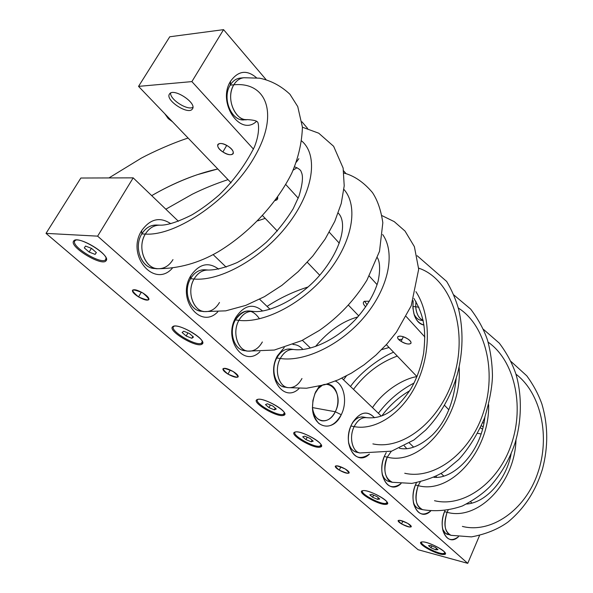 <?xml version="1.0" encoding="UTF-8"?>
<svg xmlns="http://www.w3.org/2000/svg" width="593" height="593" viewBox="0 0 593 593"><rect width="100%" height="100%" fill="white"/><g stroke="black" fill="none" stroke-linecap="round" stroke-linejoin="round"><path stroke-width="0.89" d="M138.547 296.9C134.122 294.069 132.106 291.852 132.491 290.259C134.003 289.05 137.45 289.955 142.839 292.979C147.257 295.825 149.266 298.027 148.873 299.598C147.346 300.807 143.906 299.91 138.547 296.9L141.334 292.119L138.547 296.9C150.259 301.852 151.682 300.547 142.839 292.979C131.068 288.042 129.637 289.347 138.547 296.9M133.18 177.856L80.863 178.026L133.18 177.856L97.63 236.147L467.736 563.35L418.065 549.704L46.024 233.375L97.63 236.147L46.024 233.375L80.863 178.026L46.024 233.375L418.065 549.704L467.736 563.35L97.63 236.147L133.18 177.856L178.404 221.271L133.18 177.856M471.969 503.123L470.657 501.863L471.969 503.123M443.786 476.068L441.066 473.459L443.786 476.068M413.632 447.115L409.355 443.008L413.632 447.115M381.284 416.064L341.85 378.193L381.284 416.064M310.435 348.032L302.386 340.308L310.435 348.032M270.023 309.235L259.623 299.25L270.023 309.235M226.17 267.132L213.139 254.619L226.17 267.132M233.153 371.522C222.093 366.793 220.374 367.653 228.001 374.116C239.001 378.845 240.721 377.986 233.153 371.522C236.815 373.835 238.49 375.599 238.178 376.837C236.681 377.934 233.286 377.022 228.001 374.116C224.339 371.811 222.657 370.039 222.953 368.787C224.443 367.69 227.845 368.601 233.153 371.522M345.208 468.974C335.067 464.541 333.088 464.934 339.263 470.145C349.336 474.57 351.323 474.185 345.208 468.974C348.054 470.723 349.373 472.043 349.166 472.932C347.698 473.844 344.4 472.91 339.263 470.145C336.401 468.396 335.082 467.069 335.282 466.172C336.735 465.26 340.048 466.194 345.208 468.974M407.836 523.434C398.229 519.186 396.146 519.349 401.572 523.93C411.112 528.17 413.202 528 407.836 523.434C410.289 524.931 411.438 526.035 411.275 526.754C409.822 527.548 406.59 526.599 401.572 523.93C399.104 522.433 397.955 521.321 398.111 520.595C399.549 519.802 402.788 520.75 407.836 523.434M73.658 241.054C68.803 246.644 102.011 266.798 106.014 260.787C111.84 255.672 77.179 234.457 73.658 241.054L74.874 240.81C70.226 246.132 101.87 265.353 105.687 259.601L106.014 260.787C102.011 266.798 68.803 246.644 73.658 241.054L75.467 240.091C82.264 238.297 104.791 251.758 106.266 258.437L106.014 260.787L106.051 257.873L105.687 259.601C101.87 265.353 70.226 246.132 74.874 240.81L73.658 241.054M201.909 344.192C208.869 340.886 177.774 322.051 172.815 326.632C166.677 330.338 196.602 348.328 201.909 344.192L201.598 343.095L202.272 341.405L201.598 343.095L201.909 344.192C196.602 348.328 166.677 330.338 172.815 326.632L173.808 326.209C179.575 324.282 201.116 336.098 202.495 341.924L201.909 344.192M283.691 415.322C291.393 413.365 263.233 396.465 257.28 399.534C250.283 401.832 277.494 418.05 283.691 415.322L283.395 414.307L284.373 412.772L283.395 414.307L283.691 415.322C277.494 418.05 250.283 401.832 257.28 399.534L257.592 399.43C262.514 397.488 283.313 408.147 284.596 413.262L283.691 415.322M320.227 447.107C328.203 445.691 301.311 429.621 294.995 432.075C287.679 433.809 313.697 449.257 320.227 447.107L319.938 446.121L321.058 444.691L319.938 446.121L320.227 447.107C313.697 449.257 287.679 433.809 294.995 432.075L295.01 432.067C299.561 430.155 320.05 440.369 321.287 445.173L320.227 447.107M386.036 504.346C394.397 503.828 369.743 489.218 362.872 490.656C355.088 491.456 379.009 505.555 386.036 504.346L385.761 503.42L387.14 502.219L385.761 503.42L386.036 504.346C379.372 505.525 356.245 492.279 362.382 490.767L362.872 490.656C367.697 489.521 386.28 498.631 387.37 502.671L386.036 504.346M443.408 553.603C437.404 554.055 418.421 543.803 421.853 541.958C418.421 543.803 437.404 554.055 443.408 553.603L443.668 554.477C436.997 554.944 416.197 543.381 421.378 542.061L422.268 541.913C427.264 541.372 444.276 549.629 445.232 553.061L443.668 554.477C452.259 554.648 429.51 541.261 422.268 541.913C414.188 541.995 436.315 554.944 443.668 554.477L443.408 553.603L444.995 552.632M479.485 535.642L467.736 563.35L479.485 535.642M170.799 223.709C159.888 216.504 150.162 218.839 141.638 230.699C125.805 255.279 154.195 288.687 172.267 268.31C154.195 288.687 125.805 255.279 141.638 230.699C150.162 218.839 159.888 216.504 170.799 223.709M218.691 269.178C208.439 261.543 199.107 263.789 190.679 275.908C176.388 299.117 200.716 329.997 217.816 311.792C200.716 329.997 176.388 299.117 190.679 275.908C199.107 263.789 208.439 261.543 218.691 269.178M262.558 310.954C252.981 303.016 244.057 305.187 235.777 317.485C222.798 339.5 243.864 368.186 259.956 351.723C243.864 368.186 222.798 339.5 235.777 317.485C244.057 305.187 252.981 303.016 262.558 310.954M302.927 349.47C300.132 346.238 296.819 344.577 292.979 344.481C296.819 344.577 300.132 346.238 302.927 349.47M284.255 347.542L277.398 355.852C265.523 376.822 283.943 403.588 299.05 388.541C283.943 403.588 265.523 376.822 277.398 355.852L284.255 347.542M326.58 384.197L328.255 384.301C337.002 385.302 340.916 400.979 335.267 411.757C331.702 418.428 327.21 421.445 321.784 420.815C316.484 419.414 313.363 414.855 312.429 407.154C313.267 422.861 329.071 425.678 335.267 411.757L341.257 414.729C347.513 402.573 344.526 384.99 335.371 381.047C344.526 384.99 347.513 402.573 341.257 414.729L335.267 411.757C345.726 392.181 325.038 372.389 315.105 393.226L315.913 391.365C310.636 404.404 311.584 415.078 318.76 423.38C327.136 428.932 334.63 426.048 341.257 414.729C333.348 432.675 312.941 428.546 312.467 408.021L312.948 400.401L315.12 393.085L319.279 386.184L314.794 393.885L318.219 388.6L322.073 385.487M374.502 417.761C366.763 409.852 359.15 412.046 351.671 424.336C341.553 443.638 356.119 467.225 369.417 454.112C359.195 460.917 352.272 457.307 348.662 443.267C347.832 436.745 348.84 430.429 351.671 424.336L352.746 422.327C360.21 411.764 367.46 410.245 374.502 417.761M406.694 448.567L404.33 445.877L406.694 448.567M386.228 452.592L384.961 455.016C375.569 473.562 388.578 495.807 401.068 483.547C392.203 489.707 385.969 486.853 382.352 474.986C381.151 468.277 382.018 461.628 384.961 455.016L386.228 452.592M436.7 477.283L436.003 476.231L436.7 477.283M416.434 482.761L416.012 483.651C407.272 501.508 418.962 522.559 430.703 511.018C422.883 516.644 417.227 514.331 413.744 504.08C412.298 497.394 413.054 490.581 416.012 483.651L416.434 482.761M444.913 510.766C436.989 528.007 447.559 547.517 458.5 536.702C451.518 541.891 446.373 539.993 443.067 531.017C441.481 524.568 442.096 517.822 444.913 510.766M230.217 369.973L228.001 374.116L230.217 369.973M340.842 466.847L339.263 470.145L340.842 466.847M402.847 521.099L401.572 523.93L402.847 521.099M76.074 240.017L74.874 240.81L76.074 240.017M173.89 326.372L172.815 326.632L173.89 326.372C168.027 329.901 196.542 347.061 201.598 343.095C196.542 347.061 168.027 329.901 173.89 326.372L174.372 326.113L173.89 326.372M257.933 399.348L257.28 399.534L257.933 399.348M258.118 399.319C251.958 401.743 277.591 416.894 283.395 414.307C277.591 416.894 251.958 401.743 258.118 399.319M295.522 431.963C290.051 434.261 314.023 448.123 319.938 446.121C314.023 448.123 290.051 434.261 295.522 431.963M362.872 490.656C358.55 492.724 379.75 504.524 385.761 503.42C379.75 504.524 358.55 492.724 362.872 490.656M158.161 225.214C151.534 224.376 146.086 227.275 141.809 233.909L141.638 230.699L141.809 233.909C132.914 247.644 142.276 269.941 155.952 268.444L154.202 268.414C141.238 268.11 133.44 246.888 141.809 233.909L145.307 234.079C176.744 236.303 231.448 198.492 255.064 155.922C279.429 113.367 266.257 81.537 233.812 84.806C236.518 80.478 239.913 78.12 243.997 77.735L259.623 78.187C270.942 80.552 281.052 85.918 289.955 94.28L297.745 106.592L302.415 127.117C301.911 142.631 298.361 157.983 291.763 173.186C276.494 203.94 248.726 233.457 218.002 251.914C198.744 263.055 178.678 268.651 157.805 268.711C147.398 269.726 135.93 249.675 145.307 234.079C149.184 228.075 154.002 225.103 159.754 225.162C167.011 225.459 177.796 221.997 192.102 214.777C201.375 209.21 210.441 202.554 219.314 194.808C233.768 180.628 245.48 164.654 254.449 146.894C260.698 131.216 258.2 121.55 257.429 121.988C257.399 121.936 257.051 120.179 247.288 119.601C237.889 122.321 224.451 100.854 233.812 84.806C266.257 81.537 279.429 113.367 255.064 155.922C231.448 198.492 176.744 236.303 145.307 234.079C136.931 247.111 144.729 268.392 157.694 268.696C164.016 268.933 169.116 265.901 172.986 259.593M302.423 127.213L318.745 133.203L333.622 146.293L343.132 168.071L344.214 185.876L341.242 203.495L334.778 221.359L325.172 239.038L312.822 255.991L298.205 271.624L281.883 285.359L264.456 296.663L245.769 305.395L225.733 310.851L204.622 311.599C195.164 312.14 185.616 293.617 194.052 279.014L190.538 278.71C194.296 272.535 199.092 269.556 204.926 269.778C199.092 269.556 194.296 272.535 190.538 278.71L190.679 275.908L190.538 278.71C182.474 291.808 190.412 312.392 202.791 311.258L201.027 311.184C189.441 310.51 183 291.022 190.538 278.71L194.052 279.014C220.233 281.534 262.18 258.163 287.746 224.732C313.608 191.346 318.537 155.322 301.77 141.052C318.537 155.322 313.608 191.346 287.746 224.732C262.18 258.163 220.233 281.534 194.052 279.014C197.921 272.787 202.673 269.8 208.299 270.045C215.667 270.111 225.34 267.584 237.311 262.477C247.318 257.028 256.917 250.35 266.101 242.441C276.605 232.263 285.648 221.011 293.216 208.692L298.968 196.239C302.623 183.993 303.394 175.928 301.266 172.044C300.97 170.161 298.739 168.419 294.58 166.833M259.512 318.812C251.936 308.108 243.893 308.479 235.377 319.931L235.777 317.485L235.377 319.931C228.008 332.473 234.843 351.627 246.102 350.708M292.119 349.447C286.085 347.913 280.971 350.76 276.775 357.987L277.398 355.852L276.775 357.987C269.993 370.047 275.945 387.963 286.249 387.17M365.043 417.568C360.396 415.893 356.089 417.843 352.131 423.424C355.466 418.606 359.21 416.479 363.361 417.049L366.741 417.672M359.951 452.948L360.033 452.963C353.398 452.644 348.247 438.479 354.147 426.612C348.832 436.959 352.168 451.762 359.951 452.948L356.526 452.222C352.457 451.169 349.781 447.767 348.506 442.015C350.078 448.708 353.332 452.17 358.283 452.385M382.092 473.488C383.412 477.973 385.695 480.641 388.956 481.501C385.695 480.641 383.412 477.973 382.092 473.488M422.646 509.676L422.705 509.683C415.826 506.904 414.314 498.891 418.169 485.637C414.084 497.853 415.574 505.866 422.646 509.676L419.288 508.853C416.62 508.134 414.663 505.992 413.403 502.427C415.004 506.822 417.546 509.024 421.023 509.024M451.028 535.323L451.08 535.338C444.757 532.67 443.423 524.983 447.078 512.285C443.223 524.019 444.542 531.699 451.028 535.323L445.558 533.396L442.66 529.238C444.179 532.899 446.44 534.701 449.435 534.634M84.317 247.911L89.12 252.069L95.125 254.397L96.37 252.574L91.559 248.393L85.511 246.051L84.317 247.911L85.511 246.051L91.559 248.393L96.37 252.574L95.125 254.397L96.281 252.492L95.125 254.397L89.12 252.069L84.317 247.911M182.11 332.495L186.18 336.016L191.85 338.284L193.488 337.039L189.419 333.496L183.704 331.22L182.11 332.495L183.704 331.22L189.419 333.496L193.488 337.039L191.85 338.284L186.18 336.016L187.922 332.895L186.18 336.016L182.11 332.495M265.486 404.604L268.977 407.628L274.344 409.83L276.256 409.014L272.765 405.975L267.354 403.766L265.486 404.604L267.354 403.766L272.765 405.975L276.256 409.014L274.344 409.83L268.977 407.628L270.341 404.989L268.977 407.628L265.486 404.604M302.726 436.819L305.981 439.635L311.199 441.792L313.208 441.155L309.961 438.331L304.698 436.159L302.726 436.819L304.698 436.159L309.961 438.331L313.208 441.155L311.199 441.792L305.981 439.635L307.196 437.182L305.981 439.635L302.726 436.819M369.795 494.829L372.634 497.282L377.593 499.373L379.75 499.017L376.918 496.556L371.93 494.458L369.795 494.829L371.93 494.458L376.918 496.556L379.75 499.017L377.593 499.373L372.634 497.282L373.612 495.17L372.634 497.282L369.795 494.829M428.517 545.619L431.015 547.776L435.729 549.793L437.99 549.667L435.499 547.502L430.748 545.478L428.517 545.619L430.748 545.478L435.499 547.502L437.99 549.667L435.729 549.793L431.015 547.776L431.823 545.931L431.015 547.776L428.517 545.619M335.267 411.757L312.474 407.584L335.267 411.757M91.404 248.334L89.12 252.069L91.404 248.334M192.851 336.476L191.85 338.284L192.851 336.476M275.219 408.117L274.344 409.83L275.219 408.117M312.029 440.125L311.199 441.792L312.029 440.125M378.327 497.779L377.593 499.373L378.327 497.779M436.389 548.28L435.729 549.793L436.389 548.28M226.711 145.411L222.901 151.964C218.817 149.08 217.134 146.59 217.839 144.499C219.647 142.713 223.079 143.298 228.12 146.256C218.565 139.8 213.243 145.908 222.901 151.964C232.241 158.316 237.867 152.46 228.12 146.256C232.197 149.154 233.872 151.63 233.16 153.691C231.344 155.485 227.927 154.906 222.901 151.964L226.711 145.411M448.834 409.807L444.535 405.323L448.834 409.807M417.005 376.637L386.332 344.659L417.005 376.637M358.743 315.899L348.432 305.15L358.743 315.899M319.716 275.219L307.33 262.314L319.716 275.219M277.324 231.033L262.617 215.704L277.324 231.033M231.107 182.859L138.54 86.378L191.88 81.604L253.493 149.147L191.88 81.604L138.54 86.378L231.107 182.859M285.774 184.527L298.227 198.173L285.774 184.527M329.263 232.204L339.278 243.182L329.263 232.204M369.269 276.056L377.096 284.64L369.269 276.056M406.175 316.514L424.885 337.017L406.175 316.514M481.012 433.943L477.743 433.357L481.012 433.943M401.127 341.383C408.547 346.275 415.352 343.636 407.524 338.796C399.949 333.829 393.337 336.624 401.127 341.383L403.336 336.787L401.127 341.383C398.444 339.604 397.288 338.106 397.658 336.898C399.326 335.438 402.617 336.075 407.524 338.796C410.193 340.582 411.342 342.072 410.979 343.265C409.296 344.726 406.012 344.096 401.127 341.383M169.509 94.013C164.721 99.943 188.278 115.405 192.325 109.045C197.61 103.352 173.334 87.29 169.509 94.013C173.208 87.423 197.002 102.811 192.48 108.816L192.325 109.045C188.337 115.346 165.01 100.202 169.435 94.124L169.509 94.013M275.145 200.567L276.975 199.804L277.657 197.106L277.494 199.174L275.145 200.567M364.354 301.311C362.634 302.408 363.094 304.261 365.733 306.885C363.724 304.935 362.975 303.357 363.494 302.134L364.354 301.311L369.402 301.2L364.354 301.311M480.463 427.887L482.48 429.102L480.463 427.887M483.903 423.061L482.724 422.735L483.903 423.061M346.075 173.682L343.614 170.791L346.075 173.682M307.641 128.496L301.933 121.787L307.641 128.496M265.983 79.514L223.568 29.65L169.761 36.766L138.54 86.378L169.761 36.766L223.568 29.65L191.88 81.604L223.568 29.65L265.983 79.514M413.165 300.688C412.15 314.379 415.76 322.503 423.988 325.053C419.644 324.297 416.405 320.976 414.277 315.076L412.906 308.16L413.165 300.688M293.164 170.147L297.026 167.708L293.164 170.147M256.532 77.802C246.918 69.537 238.282 70.656 230.603 81.167C216.779 102.441 240.269 137.331 256.621 121.239C240.269 137.331 216.779 102.441 230.603 81.167C238.282 70.656 246.918 69.537 256.532 77.802M170.591 93.086C169.961 99.58 187.536 110.758 192.881 107.296C187.536 110.758 169.961 99.58 170.591 93.086M277.746 198.396L276.975 199.804L277.746 198.396M277.02 198.003L277.761 197.721L277.02 198.003M364.539 301.229L367.119 304.832L364.539 301.229M481.412 425.811L483.065 426.827L481.412 425.811M423.187 320.539L421.312 320.339C418.109 319.909 415.619 317.67 413.832 313.615C416.041 318.485 419.118 320.709 423.054 320.294M242.152 78.046C237.289 77.831 233.316 80.181 230.225 85.11L230.603 81.167L230.225 85.11C221.271 98.772 232.56 123.433 245.606 119.541M247.34 119.601L243.827 119.786C231.255 121.343 221.849 97.927 230.225 85.11C232.849 80.863 236.222 78.513 240.335 78.061L243.931 77.742C239.809 78.194 236.437 80.552 233.812 84.806L230.225 85.11L233.812 84.806C225.459 97.615 234.754 121.031 247.296 119.601M159.917 225.17C153.958 225.125 149.088 228.097 145.307 234.079L141.809 233.909C145.582 227.942 150.444 224.984 156.404 225.029L159.828 225.162M151.697 195.631C174.016 182.718 196.046 173.831 217.779 168.968C196.046 173.831 174.016 182.718 151.697 195.631M208.447 270.06C202.606 269.837 197.81 272.824 194.052 279.014C186.506 291.363 192.94 310.917 204.526 311.592C210.678 311.985 215.659 308.946 219.484 302.467M296.433 162.074L298.85 158.679M343.918 173.045C354.221 175.75 363.724 182.244 372.434 192.532C377.556 200.234 381.025 210.307 382.826 222.76L379.52 251.284L366.941 280.148C354.577 300.147 338.729 316.899 319.397 330.397L301.741 340.619L274.307 350.048L247.911 351.115C239.298 351.308 231.24 334.111 238.883 320.346C264.285 323.563 303.631 303.201 328.07 272.194C352.768 241.247 358.609 205.904 343.91 189.419C358.609 205.904 352.768 241.247 328.07 272.194C303.631 303.201 264.285 323.563 238.883 320.346C242.722 313.964 247.363 310.969 252.803 311.362C268.155 313.764 300.903 298.501 321.421 273.217C342.235 247.659 347.372 222.034 338.203 213.028M247.83 351.108L244.331 350.596C233.916 349.685 228.535 331.65 235.377 319.931L238.883 320.346C232.033 332.11 237.415 350.189 247.83 351.108C253.752 351.612 258.592 348.565 262.343 341.976M252.937 311.377C247.274 311.021 242.589 314.008 238.883 320.346L235.377 319.931C239.083 313.608 243.76 310.628 249.423 310.984L252.863 311.369M265.175 218.372L257.733 220.848M381.974 215.622L394.249 221.634L405.041 231.092L414.388 246.666L418.68 269.2L411.231 305.751L396.465 332.117L386.866 344.066L375.999 355.044L364.102 364.806L351.449 373.123L338.306 379.809L324.92 384.694L306.499 388.237L288.028 387.637C280.163 387.592 273.299 371.544 280.267 358.498C304.891 362.256 341.931 344.444 365.332 315.676C388.971 286.975 395.538 252.618 382.663 234.531C395.538 252.618 388.971 286.975 365.332 315.676C341.931 344.444 304.891 362.256 280.267 358.498C284.04 352.005 288.539 349.01 293.772 349.514C308.731 351.582 334.156 341.761 355.392 319.62C366.941 306.722 374.517 293.913 378.126 281.201C380.298 270.223 380.076 262.417 377.459 257.785M287.961 387.622L284.484 387.029C275.07 385.969 270.519 369.187 276.775 357.987L280.267 358.498C274.01 369.736 278.554 386.562 287.961 387.622C293.639 388.207 298.309 385.168 301.97 378.512M293.883 349.529C288.435 349.077 283.891 352.064 280.267 358.498L276.775 357.987C280.4 351.567 284.944 348.588 290.392 349.04L293.824 349.514M366.8 417.68C361.804 417.116 357.586 420.096 354.147 426.612L350.93 425.996L354.147 426.612C375.977 430.926 403.41 412.758 417.22 382.329C431.244 352.086 430.577 314.016 415.915 291.66C430.577 314.016 431.244 352.086 417.22 382.329C403.41 412.758 375.977 430.926 354.147 426.612C357.735 420.029 361.915 417.042 366.689 417.665C379.735 418.843 393.782 414.418 410.793 388.986C416.879 378.497 421.156 366.585 423.632 353.25C425.841 332.606 425.3 317.529 413.929 298.457M372.886 443.89C405.012 450.828 444.12 417.227 455.298 371.626C467.321 326.276 450.02 278.51 418.658 268.14M387.266 457.144C421.245 466.313 462.681 416.479 459.123 367.104C462.681 416.479 421.245 466.313 387.266 457.144L391.328 451.251L387.266 457.144C382.93 469.901 384.627 478.277 392.351 482.272L392.418 482.287C386.302 481.894 381.796 468.507 387.266 457.144L384.301 456.521L387.266 457.144M418.969 307.241L415.693 306.751L415.915 301.422L415.693 306.751L418.969 307.241M404.745 473.258C434.684 480.145 470.961 452.481 483.621 411.772C496.845 371.322 485.526 325.06 458.322 308.034M423.143 320.331C418.94 318.634 416.456 314.112 415.693 306.751L412.817 306.485L415.693 306.751C416.338 313.912 418.821 318.441 423.143 320.331M399.415 448.249L399.415 448.249C409.163 450.458 420.066 446.114 432.134 435.218C445.551 422.097 453.563 403.129 456.187 378.297M402.143 339.27L398.867 339.626M418.169 485.637C450.383 494.673 489.707 451.399 488.647 404.7C489.707 451.399 450.383 494.673 418.169 485.637L420.229 481.99L418.169 485.637L415.434 485.015L418.169 485.637M434.513 500.707C463.785 507.86 498.987 482.376 511.544 443.697C524.62 405.293 514.25 360.314 488.135 342.168M397.288 356.074C379.935 362.434 365.332 373.531 353.487 389.371C365.332 373.531 379.935 362.434 397.288 356.074M447.078 512.285C477.573 521.121 514.813 483.666 515.992 439.858C514.813 483.666 477.573 521.121 447.078 512.285L448.078 510.269L447.078 512.285L444.542 511.677L447.078 512.285M462.392 526.406C491.019 533.774 525.198 510.21 537.636 473.414C550.563 436.871 541.038 393.181 515.947 374.176M409.711 390.735C398.807 397.102 389.519 405.471 381.87 415.841C389.519 405.471 398.807 397.102 409.711 390.735M164.787 113.73L168.212 118.563L172.548 121.824L168.212 118.563L164.787 113.73M154.202 268.414L157.694 268.696M151.712 195.646C166.307 187.158 181.495 180.183 197.261 174.713L217.779 168.968M108.949 177.937L141.401 158.079C153.194 151.786 172.667 143.032 188.107 138.043M201.027 311.184L204.526 311.592M204.926 269.778L208.365 270.052M165.832 209.203L192.288 194.222C203.436 188.685 215.348 183.83 228.023 179.642M308.041 286.99C293.387 291.63 279.733 298.101 267.072 306.403M360.018 452.963L391.595 451.169L413.899 439.991L425.67 430.088C440.577 414.574 451.184 395.82 457.485 373.827C463.096 351.656 463.481 330.116 458.634 309.212C455.713 299.213 451.718 289.955 446.648 281.438L417.131 255.709M315.513 346.49C328.44 331.035 342.546 321.191 357.831 316.944M392.403 482.287L411.787 483.399C425.767 480.567 436.848 476.416 445.024 470.946L458.715 459.545C468.685 448.686 477.321 434.78 484.629 417.843C489.655 400.772 492.264 386.651 492.457 375.473C492.234 363.279 490.596 351.508 487.528 340.167C483.888 329.5 478.255 319.138 470.649 309.094L453.823 294.951M388.956 481.501L392.351 482.272M343.525 379.802L346.394 375.925M381.61 349.655L389.06 347.505M422.69 509.683C435.907 511.781 449.131 510.551 462.362 505.985C474.081 499.929 483.406 493.324 490.329 486.164C501.122 474.044 509.268 459.946 514.776 443.868C521.425 422.735 522.5 395.976 515.836 373.827C512.1 363.02 506.585 352.798 499.306 343.162L483.443 329.352M433.831 477.283C452.563 479.529 480.767 453.941 484.889 417.109M350.493 386.495C360.989 371.44 381.484 356.993 393.582 352.212M372.508 407.628C383.56 390.802 403.811 378.504 416.975 376.607M451.073 535.331L471.428 536.887C485.749 534.211 497.89 529.297 507.838 522.159C524.301 508.601 535.864 490.871 542.513 468.959C548.317 446.803 548.117 425.181 541.913 404.078C538.4 394.249 533.366 384.842 526.814 375.866L511.07 361.522M466.624 504.028C485.711 502.812 506.34 480.004 511.122 453.771M378.378 413.262C388.126 400.416 400.023 390.342 414.062 383.041"/></g></svg>
